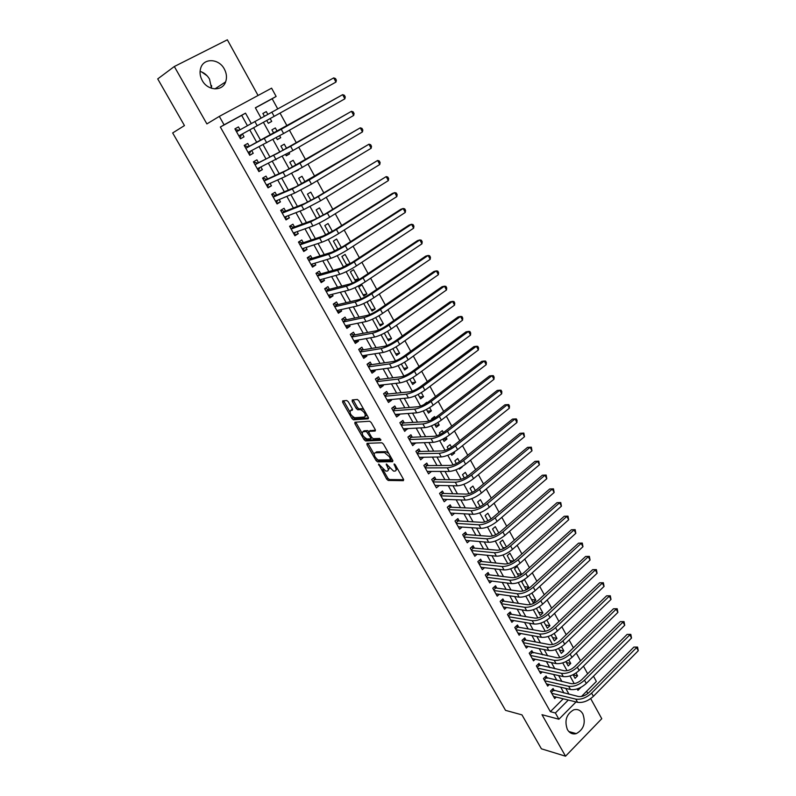 <?xml version="1.0" encoding="UTF-8"?>
<svg xmlns="http://www.w3.org/2000/svg" width="796" height="796" viewBox="0 0 796 796"><rect width="100%" height="100%" fill="white"/><g stroke="black" fill="none" stroke-linecap="round" stroke-linejoin="round"><path stroke-width="1.19" d="M378.617 464.058L386.677 479.122L388.229 480.456L403.403 480.655L403.492 479.311L395.284 464.864L394.139 463.919L395.154 466.745C396.488 469.391 396.408 470.834 394.906 471.093L393.522 471.093L386.329 463.988L387.314 466.784C388.637 469.401 388.567 470.834 387.105 471.093L385.752 471.083L378.617 464.058M200.075 71.381C204.094 72.625 207.239 75.202 209.517 79.103L211.557 88.296M202.234 80.486C207.637 90.883 222.402 91.639 225.626 81.888C227.089 77.729 226.661 73.441 224.333 69.043C219.009 58.546 203.856 57.69 200.771 67.919C199.458 72.028 199.945 76.217 202.234 80.486M567.409 729.594C569.628 733.206 572.593 734.549 576.294 733.623C583.776 729.435 585.956 722.848 582.831 713.863C580.553 710.132 577.488 708.808 573.657 709.873C566.354 714.171 564.264 720.748 567.409 729.594M348.3 401.791L346.708 400.488L342.698 400.876L342.688 402.328L351.961 418.517L353.464 419.83L368.22 418.795L368.259 417.343L358.847 400.776L357.324 399.453L352.23 399.94L352.22 401.413L356.23 408.457L357.752 409.781L360.568 409.572C364.727 412.099 366.06 414.577 364.568 417.024L354.688 417.731C350.618 415.273 349.295 412.816 350.708 410.378L352.29 410.238L352.3 408.796L348.3 401.791M382.786 469.401L387.831 478.207L389.393 479.54L388.229 480.456L389.413 479.54L403.681 479.709M247.407 125.659L241.676 115.38L220.343 127.022L224.074 124.833L219.318 116.395L271.595 88.167L276.132 96.445L255.357 107.778L261.038 118.037M576.045 701.953L558.911 719.236L541.986 714.689L565.538 756.2L541.399 748.807L521.957 714.868L505.55 710.36L172.672 132.952L184.453 125.579L157.727 78.903L174.324 66.516L206.88 123.907L219.318 116.395M558.911 719.236L555.389 712.987L568.294 700.042M220.343 127.022L550.364 711.664L555.389 712.987M367.006 443.332L366.966 444.705L376.04 460.556L377.583 461.879L392.627 461.7L392.707 460.327L383.493 444.128L381.931 442.785L367.006 443.332M388.766 453.412L385.702 451.63L376.558 451.859L375.384 452.755C373.941 453.063 373.891 454.516 375.224 457.123L378.747 460.974L377.583 461.879L378.796 460.974L392.916 460.794M364.07 439.651L354.897 423.631L354.916 422.218L369.692 421.233L371.235 422.577L375.234 429.601L375.185 431.034L369.115 431.352L369.075 432.775L371.702 437.362L373.244 438.695L379.692 438.427L380.747 440.357L365.583 440.964L364.07 439.651L365.255 438.755L364.648 437.7M258.053 95.48L227.348 39.8L174.324 66.516M565.538 756.2L601.766 718.708L590.692 698.609M267.794 114.286L266.302 111.579L262.889 113.52M270.172 118.594L271.725 121.41L268.292 123.29M279.645 135.758L280.709 137.698L277.237 139.479M277.257 131.43L275.326 127.937L271.924 129.857L273.834 133.32M289.028 152.772L289.625 153.857L286.122 155.548M286.63 148.414L284.281 144.175L280.898 146.106L283.227 150.305M298.341 169.657L295.615 171.18M295.923 165.269L293.177 160.285L289.824 162.235L292.54 167.16M305.147 181.995L301.992 176.274L298.669 178.244L301.774 183.876M314.301 198.582L310.748 192.135L307.445 194.134L310.938 200.453M323.375 215.039L319.435 207.885L316.161 209.905L320.032 216.91M332.39 231.367L328.051 223.517L324.808 225.547L329.056 233.238M341.325 247.566L336.608 239.029L333.395 241.079L338.011 249.427M346.897 265.496L341.912 256.501L345.106 254.431L350.17 263.615L346.439 264.69M358.568 278.829L355.414 280.928L350.369 271.794L353.543 269.715L358.568 278.829L354.807 279.824M366.896 293.933L363.772 296.042L358.767 286.988L361.911 284.878L366.896 293.933L363.105 294.838M370.259 300.022L375.175 308.918L371.354 309.753M378.936 315.753L383.383 323.803L379.533 324.559M387.543 331.355L391.532 338.579L387.652 339.255M396.09 346.847L399.622 353.245L395.721 353.842M404.567 362.22L407.651 367.802L403.721 368.329M412.985 377.473L415.631 382.259L411.671 382.707M421.333 392.607L423.542 396.617L419.562 396.985M429.621 407.632L431.402 410.865L427.402 411.164M426.994 402.875L426.696 402.328L423.82 404.686M437.85 422.547L439.213 425.014L435.183 425.233M435.213 417.761L434.536 416.537L431.611 418.786L432.049 419.572M446.019 437.342L446.964 439.054L442.904 439.213M443.362 432.536L442.317 430.646L439.422 432.905L440.218 434.347M454.118 452.038L454.655 453.004L452.397 453.053M451.461 447.213L450.048 444.646L447.173 446.924L448.317 449.014M459.491 461.77L457.72 458.556L454.864 460.854L456.367 463.57M467.461 476.227L465.332 472.366L462.506 474.675L464.357 478.018M475.381 490.575L472.904 486.077L470.088 488.396L472.277 492.356M483.232 504.813L480.416 499.699L477.63 502.027L480.147 506.594M491.032 518.952L487.868 513.221L485.102 515.569L487.958 520.733M496.405 534.414L495.49 534.345M498.774 532.982L495.281 526.644L492.535 529.002L495.719 534.763M505.142 547.767L502.793 547.558M506.465 546.922L502.634 539.977L499.908 542.355L503.41 548.693M513.639 561.061L510.047 560.683M514.097 560.752L509.938 553.22L507.241 555.608L511.052 562.513M518.644 576.244L514.514 568.772L517.191 566.374L521.519 574.224L517.251 573.727M524.415 579.468L528.703 587.229L524.405 586.672M531.947 593.12L535.827 600.144L531.509 599.527M539.429 606.671L542.902 612.98L538.574 612.303M546.852 620.124L549.937 625.726L545.588 624.989M554.215 633.487L556.921 638.382L552.553 637.586M561.538 646.75L563.857 650.959L559.469 650.103M568.802 659.924L570.742 663.446L566.334 662.541M554.305 690.739L553.081 688.55L550.494 691.107L554.703 698.59L556.225 697.087M547.29 678.212L546.056 676.013L543.449 678.55L547.688 686.092L549.26 684.55M540.225 665.605L538.982 663.386L536.365 665.914L540.623 673.506L542.245 671.933M533.111 652.899L531.867 650.67L529.221 653.188L533.509 660.839L535.191 659.227M525.957 640.123L524.693 637.875L522.027 640.382L526.345 648.083L528.096 646.422M518.743 627.248L517.47 624.989L514.783 627.487L519.141 635.228L520.942 633.536M511.48 614.283L510.206 612.005L507.5 614.492L511.878 622.293L513.758 620.562M504.166 601.239L502.883 598.94L500.157 601.418L504.565 609.268L506.515 607.487M496.803 588.095L495.51 585.786L492.764 588.244L497.202 596.154L499.231 594.323M489.391 574.861L488.087 572.533L485.321 574.981L489.789 582.951L491.908 581.07M481.928 561.528L480.615 559.19L477.819 561.628L482.326 569.647L484.525 567.717M474.406 548.116L473.083 545.758L470.277 548.175L474.814 556.255L477.112 554.265M466.834 534.594L465.511 532.226L462.675 534.633L467.242 542.773L469.64 540.713M459.212 520.982L457.869 518.594L455.014 520.992L459.61 529.181L462.128 527.061M451.531 507.281L450.188 504.873L447.302 507.251L451.939 515.51L454.576 513.311M443.8 493.47L442.437 491.042L439.541 493.411L444.208 501.729L446.964 499.45M436.009 479.57L434.646 477.122L431.711 479.481L436.417 487.849L439.322 485.49M428.168 465.56L426.785 463.103L423.84 465.441L428.566 473.879L431.452 471.421M420.258 451.461L418.875 448.974L415.9 451.302L420.666 459.799L423.512 457.252M412.308 437.253L410.905 434.755L407.91 437.064L412.706 445.621L415.512 442.984M404.288 422.935L402.875 420.427L399.861 422.716L404.696 431.342L407.462 428.606M396.209 408.527L394.796 405.99L391.741 408.268L396.617 416.955L399.652 414.666L399.343 414.119M388.08 394L386.647 391.453L383.572 393.712L388.488 402.458L391.542 400.189L391.174 399.532M379.881 379.374L378.438 376.806L375.344 379.055L380.289 387.861L383.374 385.602L382.936 384.826M371.632 364.638L370.18 362.051L367.055 364.279L372.04 373.155L375.145 370.916L374.647 370.021M363.314 349.792L361.852 347.185L358.707 349.404L363.722 358.339L366.856 356.12L366.289 355.106M354.936 334.837L353.464 332.211L350.29 334.41L355.344 343.414L358.499 341.205L357.872 340.081M346.499 319.773L345.006 317.126L341.812 319.305L346.907 328.38L350.091 326.191L349.384 324.937M337.992 304.599L336.499 301.933L333.275 304.092L338.4 313.236L341.613 311.057L340.837 309.684M329.425 289.306L327.922 286.62L324.668 288.759L329.833 297.973L333.076 295.814L332.23 294.311M320.788 273.894L319.276 271.187L315.992 273.317L321.206 282.6L324.47 280.461L323.554 278.819M312.092 258.372L310.569 255.645L307.256 257.755L312.51 267.108L315.803 264.978L314.808 263.217M303.336 242.73L301.793 239.974L298.46 242.064L303.744 251.496L307.067 249.387L306.002 247.486M294.5 226.969L292.948 224.193L289.585 226.263L294.918 235.765L298.261 233.676L297.127 231.646M285.605 211.079L284.043 208.293L280.65 210.343L286.023 219.915L289.396 217.845L288.182 215.676M276.64 195.08L275.068 192.264L271.645 194.294L277.058 203.935L280.461 201.895L279.167 199.587M267.605 178.951L266.013 176.115L262.571 178.125L268.023 187.846L271.456 185.816L270.083 183.369M258.501 162.702L256.899 159.837L253.417 161.827L258.919 171.618L262.381 169.618L260.929 167.031M249.327 146.315L247.715 143.439L244.203 145.409L249.745 155.28L253.227 153.3L251.695 150.553M550.364 711.664L563.23 698.808M563.976 693.047L560.722 687.227M556.911 680.401L553.588 674.441M549.807 667.665L546.404 661.566M542.653 654.839L539.171 648.601M535.449 641.924L531.887 635.546M528.196 628.92L524.554 622.402M520.883 615.825L517.171 609.159M513.529 602.642L509.729 595.826M506.117 589.358L502.236 582.393M498.664 575.986L494.694 568.871M491.142 562.523L487.092 555.25M483.58 548.951L479.441 541.529M475.958 535.3L471.73 527.718M468.277 521.539L463.959 513.798M460.546 507.679L456.138 499.779M452.765 493.729L448.267 485.66M444.924 479.67L440.327 471.431M437.024 465.511L432.337 457.103M429.064 451.242L424.278 442.675M421.044 436.875L416.169 428.129M412.975 422.397L407.99 413.482M404.836 407.821L399.761 398.726M396.637 393.134L391.463 383.851M388.388 378.339L383.105 368.876M380.07 363.434L374.687 353.782M371.692 348.409L366.2 338.579M363.245 333.275L357.653 323.256M354.737 318.032L349.036 307.813M346.17 302.669L340.36 292.261M337.534 287.197L331.614 276.58M328.828 271.595L322.798 260.79M320.062 255.884L313.923 244.869M311.226 240.044L304.967 228.82M302.321 224.084L295.943 212.651M293.356 208.005L286.858 196.363M284.311 191.796L277.695 179.936M275.197 175.458L268.461 163.389M266.013 159.001L259.148 146.703M256.76 142.414L249.765 129.887M240.064 129.788L238.452 126.912L234.91 128.852L240.491 138.803L244.014 136.842L242.402 133.957M587.657 673.804L583.468 666.172M580.553 660.859L576.304 653.118M573.409 647.825L569.1 639.974M566.205 634.701L561.837 626.731M558.951 621.477L554.513 613.398M551.648 608.164L547.15 599.975M544.285 594.761L539.728 586.443M536.882 581.249L532.255 572.822M529.42 567.657L524.733 559.1M521.907 553.956L517.141 545.28M514.335 540.156L509.51 531.36M506.714 526.255L501.818 517.34M499.032 512.256L494.067 503.221M491.291 498.157L486.256 488.993M483.5 483.958L478.396 474.655M475.65 469.65L470.476 460.217M467.74 455.232L462.496 445.67M459.78 440.715L454.456 431.014M451.75 426.079L446.357 416.248M443.661 411.343L438.198 401.373M435.521 396.498L429.969 386.388M427.313 381.533L421.681 371.284M419.044 366.468L413.333 356.071M410.706 351.275L404.925 340.738M402.308 335.972L396.448 325.285M393.851 320.559L387.911 309.724M385.324 305.017L379.304 294.032M376.737 289.366L370.628 278.222M368.08 273.585L361.891 262.292M359.354 257.685L353.076 246.233M350.568 241.656L344.2 230.054M341.713 225.507L335.255 213.746M332.778 209.239L326.231 197.299M323.783 192.831L317.146 180.732M314.709 176.294L307.982 164.036M305.565 159.638L298.739 147.2M296.351 142.832L289.436 130.226M287.058 125.907L280.043 113.122M277.685 108.823L272.162 98.754L255.416 107.888M573.06 674.7L575.08 678.341L577.588 675.844L576.015 672.998M570.742 663.446L568.215 665.934L565.837 661.625M563.857 650.959L561.309 653.426L558.563 648.461M556.921 638.382L554.344 640.85L551.23 635.198M549.937 625.726L547.35 628.173L543.847 621.845M542.902 612.98L540.295 615.417L536.414 608.393M535.827 600.144L533.201 602.582L528.922 594.851M528.703 587.229L526.047 589.647L521.738 581.846L524.226 579.587M521.519 574.224L520.166 575.448M462.297 466.854L459.451 469.152L459.033 468.386M454.655 453.004L451.79 455.292L450.974 453.82M446.964 439.054L444.078 441.332L442.865 439.133M439.213 425.014L436.308 427.273L434.686 424.338M431.402 410.865L428.477 413.104L426.447 409.433M423.542 396.617L420.596 398.846L418.149 394.418M415.631 382.259L412.656 384.478L409.781 379.284M407.651 367.802L404.657 370.011L401.353 364.031M399.622 353.245L396.597 355.434L392.856 348.668M391.532 338.579L388.478 340.748L384.299 333.186M383.383 323.803L380.309 325.952L375.682 317.584M375.175 308.918L372.07 311.057L367.105 302.062L369.155 300.659M350.17 263.615L349.524 264.033M298.47 169.886L294.958 171.538M289.625 153.857L286.262 155.797L285.635 154.663M280.709 137.698L277.316 139.618L276.232 137.648M271.725 121.41L268.302 123.32L266.75 120.494M266.302 111.579L262.869 113.47L264.362 116.186M272.162 98.754L276.132 96.445M593.498 676.212L596.363 681.456L581.468 696.48M587.856 693.475L586.642 691.266M251.267 123.499L245.506 113.151L224.074 124.833M569.031 694.251L565.777 688.411M561.956 681.545L558.623 675.555M554.832 668.74L551.419 662.62M547.648 655.844L544.165 649.586M540.424 642.87L536.852 636.462M533.151 629.795L529.499 623.238M525.818 616.631L522.086 609.935M518.435 603.378L514.624 596.522M511.002 590.025L507.112 583.02M503.52 576.583L499.54 569.429M495.978 563.041L491.908 555.727M488.386 549.399L484.227 541.937M480.744 535.658L476.496 528.037M473.033 521.828L468.705 514.047M465.282 507.898L460.854 499.948M457.461 493.858L452.944 485.739M449.591 479.719L444.984 471.441M441.661 465.481L436.964 457.023M433.681 451.133L428.875 442.506M425.631 436.676L420.736 427.88M417.522 422.119L412.527 413.144M409.363 407.452L404.269 398.298M401.134 392.677L395.94 383.344M392.846 377.792L387.553 368.269M384.498 362.797L379.095 353.086M376.08 347.683L370.578 337.793M367.613 332.459L361.991 322.37M359.066 317.116L353.344 306.838M350.459 301.664L344.628 291.187M341.792 286.082L335.842 275.406M333.056 270.391L326.997 259.506M324.251 254.571L318.072 243.486M315.375 238.641L309.087 227.338M306.43 222.572L300.022 211.069M297.415 206.383L290.898 194.672M288.341 190.075L281.694 178.135M279.187 173.627L272.411 161.479M269.953 157.061L263.068 144.683M260.66 140.355L253.635 127.748M577.15 688.918L577.956 690.361L581.02 687.286M263.416 122.345L270.511 135.151M272.909 139.469L279.903 152.106M282.311 156.464L289.217 168.931M291.654 173.329L298.46 185.617M300.908 190.055L307.624 202.174M310.102 206.642L316.718 218.601M319.216 223.099L325.743 234.9M328.26 239.437L334.698 251.068M337.225 255.635L343.583 267.118M346.131 271.715L352.399 283.038M354.966 287.664L361.145 298.838M363.732 303.495L369.832 314.51M372.428 319.196L378.448 330.071M381.055 334.788L386.995 345.504M389.622 350.25L395.473 360.827M398.119 365.603L403.9 376.03M406.557 380.836L412.248 391.125M414.925 395.95L420.547 406.099M423.233 410.955L428.775 420.965M431.472 425.84L436.944 435.72M439.661 440.616L445.054 450.357M447.78 455.292L453.103 464.894M455.849 469.849L461.093 479.321M463.849 484.296L469.023 493.649M471.789 498.644L476.894 507.858M479.68 512.883L484.714 521.977M487.5 527.022L492.465 535.987M495.271 541.051L500.167 549.897M502.982 554.981L507.818 563.707M510.644 568.812L515.41 577.418M518.246 582.543L522.942 591.03M525.798 596.174L530.425 604.542M533.29 609.706L537.857 617.955M540.733 623.149L545.24 631.278M548.116 636.492L552.563 644.511M555.449 649.735L559.837 657.645M562.732 662.889L567.06 670.69M569.966 675.953L574.224 683.645M241.676 115.38L245.506 113.151M577.588 675.844L573.16 674.889M431.502 471.53L427.253 471.521M423.631 457.461L419.402 457.531M415.691 443.302L411.492 443.442M407.701 429.034L403.522 429.253M399.652 414.666L395.503 414.965M391.542 400.189L387.423 400.567M383.374 385.602L379.284 386.07M375.145 370.916L371.085 371.463M366.856 356.12L362.827 356.747M358.499 341.205L354.509 341.922M350.091 326.191L346.121 326.987M341.613 311.057L337.683 311.942M333.076 295.814L329.176 296.789M324.47 280.461L320.599 281.525M315.803 264.978L311.972 266.133M307.067 249.387L303.266 250.641M298.261 233.676L294.5 235.019M289.396 217.845L285.665 219.278M280.461 201.895L276.769 203.428M271.456 185.816L267.804 187.448M262.381 169.618L258.76 171.349M253.227 153.3L249.655 155.12M238.452 126.912L234.939 128.902M244.014 136.842L240.482 138.773M201.587 71.909L207.149 75.839M211.557 85.53L211.627 86.734M388.219 470.227L389.373 468.118M396.08 470.177L397.264 468.356M367.911 443.292L374.269 454.516M390.368 456.217L389.533 456.864L390.607 459.809L377.443 459.988M390.856 459.61L391.871 458.874M389.533 456.864L384.508 452.546L375.384 452.755M376.558 451.859L375.503 452.665M362.021 433.114L356.091 422.746L354.897 423.631M355.832 422.159L356.091 422.746M375.483 430.168L370.001 430.696M380.846 439.491L366.837 440.069L365.643 440.964M362.936 431.681C361.493 434.079 362.817 436.497 366.926 438.964L370.508 438.815L370.548 437.412L366.399 431.502L362.936 431.681L364.12 430.785L363.294 431.412M370.827 438.576L371.971 437.77M368.846 431.502L367.593 430.606L366.329 431.502M364.12 430.785L367.523 430.606M365.255 438.755L366.837 440.069M351.126 410.069L352.578 409.433M365.782 416.129L366.717 414.616M364.041 409.92L361.782 408.676L360.319 409.572M353.155 399.851L357.444 407.562L358.966 408.885L361.533 408.676M352.558 416.587L354.668 418.945L368.528 417.96M343.623 400.786L349.812 411.781M551.927 689.694L578.423 696.5C581.946 696.948 585.448 695.614 588.94 692.5L633.865 647.088L637.556 647.078L638.273 650.73L593.388 696.331C588.154 701.027 582.881 703.027 577.588 702.321L553.479 696.41M638.273 650.73L636.591 647.566L591.617 693.117C586.373 697.813 581.1 699.813 575.807 699.127L551.727 693.286M637.556 647.078L633.865 647.088M553.3 690.5L551.28 692.49M544.872 677.167L571.299 683.664C574.821 684.072 578.334 682.719 581.836 679.615L627.109 634.402L630.81 634.382L631.527 638.044L586.294 683.446C581.02 688.122 575.747 690.142 570.463 689.505L546.454 683.893M631.527 638.044L629.835 634.85L584.513 680.202C579.229 684.878 573.946 686.908 568.672 686.281L544.693 680.759M630.81 634.382L627.109 634.402M546.285 677.983L544.255 679.973M537.768 664.56L564.135 670.739C567.638 671.108 571.16 669.744 574.692 666.65L620.313 621.636L624.024 621.606L624.731 625.258L579.15 670.461C573.836 675.127 568.553 677.167 563.289 676.59L539.38 671.297M624.731 625.258L623.029 622.054L577.349 667.197C572.035 671.864 566.742 673.913 561.488 673.346L537.608 668.133M624.024 621.606L620.313 621.636M539.23 665.386L537.181 667.366M530.614 651.864L556.921 657.725C560.414 658.053 563.936 656.67 567.498 653.586L613.477 608.781L617.189 608.741L617.895 612.393L571.946 657.387C566.603 662.033 561.309 664.103 556.056 663.585L532.255 658.61M617.895 612.393L616.174 609.159L570.145 654.103C564.792 658.75 559.488 660.819 554.245 660.322L530.474 655.426M617.189 608.741L613.477 608.781M532.116 652.7L530.056 654.68M523.42 639.079L524.962 639.934L549.648 644.621C553.13 644.899 556.663 643.506 560.245 640.432L606.582 595.836L610.303 595.786L611 599.438L564.702 644.223C559.319 648.859 554.016 650.949 548.782 650.491L525.091 645.835M611 599.438L609.278 596.184L562.881 640.919C557.498 645.546 552.185 647.645 546.961 647.198L523.29 642.631M610.303 595.786L606.582 595.836M524.962 639.934L522.882 641.894M516.166 626.203L517.758 627.069L542.335 631.417C545.807 631.666 549.34 630.253 552.941 627.188L599.647 582.801L603.368 582.742L604.065 586.393L557.409 630.959C551.986 635.586 546.673 637.695 541.459 637.307L517.868 632.979M604.065 586.393L602.323 583.12L555.568 627.636C550.145 632.253 544.832 634.372 539.618 633.994L516.057 629.745M603.368 582.742L599.647 582.801M517.758 627.069L515.659 629.029M508.863 613.238L510.505 614.124L534.962 618.124C538.424 618.323 541.967 616.9 545.598 613.845L592.662 569.677L596.393 569.608L597.09 573.259L550.056 617.606C544.603 622.213 539.28 624.353 534.076 624.024L510.604 620.024M597.09 573.259L595.328 569.956L548.205 614.253C542.743 618.85 537.419 620.999 532.226 620.681L508.773 616.771M596.393 569.608L592.662 569.677M510.505 614.124L508.385 616.074M501.51 600.194L503.191 601.089L527.539 604.741C530.982 604.89 534.534 603.448 538.186 600.413L585.627 556.464L589.368 556.384L590.055 560.026L542.653 604.164C537.161 608.751 531.827 610.91 526.644 610.641L503.281 606.98M590.055 560.026L588.284 556.702L540.792 600.781C535.29 605.368 529.957 607.537 524.773 607.288L501.44 603.706M589.368 556.384L585.627 556.464M503.191 601.089L501.062 603.03M494.097 587.05L495.838 587.965L520.057 591.259C523.499 591.368 527.052 589.906 530.733 586.881L578.543 543.161L582.284 543.061L582.971 546.713L535.191 590.612C529.668 595.179 524.325 597.368 519.161 597.169L495.908 593.856M582.971 546.713L581.189 543.36L533.32 587.209C527.788 591.776 522.435 593.975 517.281 593.786L494.057 590.552M582.284 543.061L578.543 543.161M495.838 587.965L493.689 589.886M486.645 573.817L488.426 574.742L512.534 577.677C515.957 577.747 519.519 576.264 523.221 573.249L571.409 529.758L575.16 529.648L575.836 533.3L527.688 576.971C522.116 581.528 516.763 583.737 511.619 583.607L488.485 580.632M575.836 533.3L574.045 529.927L525.798 573.548C520.226 578.095 514.863 580.314 509.729 580.194L486.625 577.309M575.16 529.648L571.409 529.758M488.426 574.742L486.256 576.662M479.122 560.493L480.963 561.429L504.943 563.996C508.355 564.016 511.928 562.523 515.659 559.518L564.225 516.266L567.986 516.146L568.662 519.788L520.116 563.23C514.514 567.767 509.151 569.996 504.027 569.936L481.013 567.309M568.662 519.788L566.851 516.395L518.226 559.777C512.604 564.304 507.241 566.553 502.117 566.503L479.142 563.966M567.986 516.146L564.225 516.266M480.963 561.429L478.784 563.339M471.56 547.071L473.451 548.026L497.301 550.225C500.704 550.195 504.276 548.683 508.037 545.688L556.991 502.684L560.762 502.545L561.429 506.186L512.505 549.389C506.853 553.907 501.48 556.165 496.376 556.175L473.491 553.907M561.429 506.186L559.608 502.774L510.584 545.907C504.933 550.424 499.56 552.693 494.455 552.713L471.6 550.534M560.762 502.545L556.991 502.684M473.451 548.026L471.252 549.917M463.939 533.559L465.889 534.524L489.61 536.345C492.993 536.275 496.575 534.743 500.356 531.758L549.708 488.993L553.479 488.844L554.145 492.485L504.823 535.439C499.142 539.947 493.759 542.235 488.674 542.305L465.909 540.394M554.145 492.485L552.315 489.052L502.903 531.937C497.202 536.434 491.819 538.733 486.734 538.822L464.008 537.011M553.479 488.844L549.708 488.993M465.889 534.524L463.67 536.414M456.257 519.947L458.267 520.922L481.859 522.365C485.232 522.246 488.824 520.703 492.625 517.728L542.375 475.212L546.155 475.053L546.812 478.695L497.092 521.4C491.371 525.877 485.978 528.196 480.913 528.345L458.277 526.803M546.812 478.695L544.971 475.232L495.152 517.868C489.421 522.345 484.028 524.673 478.963 524.833L456.357 523.38M546.155 475.053L542.375 475.212M458.267 520.922L456.028 522.803M448.526 506.246L450.596 507.231L474.048 508.286C477.411 508.127 481.003 506.555 484.844 503.599L534.982 461.332L538.773 461.163L539.419 464.794L489.311 507.251C483.54 511.709 478.137 514.057 473.093 514.276L450.586 513.102M539.419 464.794L537.569 461.312L487.351 503.699C481.58 508.156 476.167 510.505 471.132 510.743L448.655 509.659M538.773 461.163L534.982 461.332M450.596 507.231L448.337 509.102M440.735 492.435L442.865 493.44L466.187 494.107C469.531 493.888 473.132 492.306 476.993 489.361L527.539 447.352L531.34 447.173L531.987 450.805L481.461 492.993C475.66 497.44 470.247 499.808 465.222 500.097L442.845 499.311M531.987 450.805L530.116 447.292L479.49 489.421C473.68 493.858 468.257 496.236 463.242 496.545L440.904 495.838M531.34 447.173L527.539 447.352M442.865 493.44L440.596 495.301M432.885 478.535L435.084 479.56L458.267 479.819C461.59 479.55 465.202 477.958 469.093 475.023L520.047 433.273L523.848 433.074L524.494 436.705L473.56 478.635C467.71 483.063 462.287 485.46 457.292 485.829L435.044 485.411M524.494 436.705L522.604 433.173L471.58 475.033C465.72 479.451 460.287 481.859 455.302 482.237L433.084 481.928M523.848 433.074L520.047 433.273M435.084 479.56L432.795 481.401M516.942 422.517L515.052 418.945L516.305 418.885L517.062 420.308L516.942 422.517L465.6 464.177C459.71 468.585 454.277 471.003 449.302 471.441L427.193 471.421M424.974 464.536L427.243 465.57L450.287 465.421C453.591 465.113 457.212 463.491 461.133 460.576L512.505 419.094L515.052 418.945L463.6 460.546C457.7 464.944 452.267 467.371 447.292 467.829L425.223 467.909M427.243 465.57L424.935 467.401M509.34 408.219L507.43 404.627L508.714 404.587L509.47 406.02L509.34 408.219L457.581 449.601C451.65 453.989 446.208 456.436 441.253 456.954L419.283 457.322M417.014 450.436L419.343 451.481L442.238 450.924C445.541 450.556 449.163 448.924 453.113 446.019L504.903 404.816L507.43 404.627L455.561 445.939C449.621 450.327 444.178 452.785 439.223 453.312L417.293 453.79M419.343 451.481L417.024 453.302M501.679 393.811L499.759 390.199L501.062 390.189L501.828 391.632L501.679 393.811L449.501 434.924C443.521 439.283 438.069 441.77 433.143 442.357L411.313 443.123M408.985 436.238L411.393 437.293L434.138 436.317C437.422 435.9 441.054 434.248 445.024 431.352L497.241 390.428L499.759 390.199L447.471 431.233C441.481 435.591 436.029 438.079 431.104 438.695L409.313 439.561M411.393 437.293L409.054 439.103M493.968 379.304L492.037 375.662L493.351 375.682L494.127 377.135L493.968 379.304L441.352 420.129C435.342 424.477 429.88 426.984 424.965 427.651L403.283 428.825M400.895 421.93L403.383 422.994L425.979 421.601C429.243 421.134 432.885 419.462 436.885 416.577L489.53 375.941L492.037 375.662L439.312 416.417C433.283 420.756 427.82 423.273 422.915 423.96L401.274 425.233M403.383 422.994L401.025 424.795M486.197 364.687L484.247 361.026L485.59 361.076L486.376 362.538L486.197 364.687L433.153 405.224C427.094 409.552 421.621 412.089 416.736 412.835L395.204 414.427M392.746 407.522L395.314 408.597L417.761 406.776C421.004 406.249 424.646 404.557 428.686 401.691L481.759 361.344L484.247 361.026L431.094 401.483C425.024 405.801 419.542 408.348 414.666 409.114L393.174 410.806M395.314 408.597L392.935 410.378M478.376 349.971L476.406 346.27L477.769 346.35L478.555 347.832L478.376 349.971L424.885 390.209C418.786 394.517 413.303 397.075 408.438 397.91L387.055 399.91M384.538 393.005L387.184 394.09L409.472 391.831C412.706 391.264 416.358 389.543 420.417 386.697L473.928 346.638L476.406 346.27L422.815 386.438C416.696 390.736 411.214 393.314 406.358 394.159L385.015 396.269M387.184 394.09L384.786 395.871M470.496 335.146L468.516 331.415L469.899 331.524L470.685 333.017L470.496 335.146L416.557 375.085C410.408 379.364 404.915 381.961 400.09 382.866L378.856 385.294M376.259 378.389L378.995 379.483L401.124 376.777C404.348 376.15 408 374.418 412.089 371.583L466.048 331.832L468.516 331.415L414.467 371.284C408.308 375.553 402.816 378.16 397.99 379.095L376.787 381.622M378.995 379.483L376.578 381.244M371.294 370.478L370.787 370.926M462.546 320.201L460.556 316.45L461.959 316.589L462.755 318.092L462.546 320.201L408.169 359.842C401.97 364.09 396.468 366.717 391.662 367.712L370.588 370.568M367.921 363.663L370.747 364.767L392.717 361.613C395.92 360.936 399.582 359.185 403.701 356.359L458.108 316.907L460.556 316.45L406.06 356.011C399.851 360.26 394.348 362.896 389.552 363.911L368.508 366.876M370.747 364.767L368.309 366.518M363.125 355.603L362.518 356.19M454.546 305.157L452.536 301.376L453.969 301.545L454.765 303.057L454.546 305.157L399.711 344.479C393.473 348.708 387.96 351.364 383.184 352.449L362.26 355.742M359.523 348.827L362.439 349.941L384.249 346.33C387.423 345.593 391.095 343.822 395.244 341.016L450.098 301.873L452.536 301.376L397.592 340.618C391.334 344.847 385.821 347.504 381.045 348.608L360.17 352.011M362.439 349.941L359.981 351.673M354.887 340.608L354.19 341.355M446.486 289.993L444.466 286.182L445.909 286.391L446.715 287.913L446.486 289.993L391.194 328.997C384.906 333.206 379.384 335.892 374.627 337.056L353.872 340.797M351.046 333.882L354.071 335.007L375.702 330.937C378.866 330.141 382.548 328.35 386.727 325.554L442.039 286.729L444.466 286.182L389.055 325.106C382.757 329.315 377.234 332.012 372.488 333.196L351.762 337.046M354.071 335.007L351.593 336.728M346.588 325.504L345.792 326.4M438.367 274.72L436.327 270.879L437.8 271.118L438.616 272.65L438.367 274.72L382.607 313.395C376.269 317.584 370.747 320.3 366.021 321.554L345.424 325.743M342.509 318.828L345.633 319.952L367.105 315.425C370.249 314.569 373.931 312.748 378.14 309.982L433.92 271.476L436.327 270.879L380.448 309.485C374.1 313.664 368.568 316.39 363.852 317.664L343.305 321.962M345.633 319.952L343.136 321.664M338.23 310.271L337.345 311.345M430.188 259.327L428.129 255.466L429.621 255.735L430.447 257.277L430.188 259.327L373.951 297.684C367.573 301.843 362.031 304.589 357.334 305.933L336.907 310.569M333.902 303.664L337.136 304.798L358.429 299.784C361.563 298.868 365.245 297.037 369.493 294.281L425.741 256.113L428.129 255.466L371.782 293.734C365.384 297.883 359.842 300.639 355.155 302.002L334.768 306.759M337.136 304.798L334.618 306.49M329.793 294.918L328.828 296.172M421.94 243.825L419.87 239.924L421.382 240.233L422.208 241.785L421.94 243.825L365.235 281.844C358.807 285.973 353.255 288.759 348.588 290.182L328.33 295.286M325.226 288.391L328.579 289.525L349.693 284.033C352.807 283.058 356.499 281.197 360.777 278.461L417.492 240.621L419.87 239.924L363.046 277.864C356.608 281.983 351.056 284.779 346.389 286.232L326.181 291.455M328.579 289.525L326.042 291.207M321.295 279.446L320.241 280.879M413.631 228.203L411.552 224.273L413.084 224.611L413.92 226.183L413.631 228.203L356.449 265.874C349.971 269.983 344.409 272.799 339.773 274.322L319.694 279.894M316.48 272.998L319.952 274.132L340.887 268.152L351.991 262.511L409.194 225.019L411.552 224.273L354.24 261.864C347.752 265.964 342.19 268.789 337.554 270.332L317.514 276.023M319.952 274.132L317.395 275.804M312.728 263.844L311.594 265.476M405.264 212.462L403.164 208.502L404.726 208.87L405.562 210.452L405.264 212.462L347.593 249.785C341.066 253.864 335.494 256.71 330.887 258.332L310.977 264.381M307.664 257.496L311.266 258.63L332.012 252.143L343.136 246.452L400.826 209.298L403.164 208.502L345.365 245.745C338.827 249.815 333.255 252.67 328.649 254.312L308.798 260.481M311.266 258.63L308.679 260.282M304.092 248.123L302.888 249.954M396.836 196.592L394.716 192.612L396.299 193.02L397.144 194.612L396.836 196.592L338.668 233.566C332.091 237.626 326.509 240.501 321.932 242.213L302.211 248.75M298.898 241.904L302.51 243.009L323.077 236.024L334.211 230.253L392.388 193.458L394.716 192.612L336.419 229.497C329.833 233.546 324.251 236.432 319.684 238.163L300.002 244.82M302.51 243.009L299.903 244.641M295.386 232.273L294.112 234.322M388.339 180.612L386.199 176.603L387.811 177.04L388.667 178.642L388.339 180.612L329.673 217.228C323.047 221.248 317.455 224.164 312.908 225.964L293.366 232.999M290.092 226.213L293.684 227.268L314.062 219.766L325.216 213.935L386.199 176.603L327.405 213.119L310.639 221.885L291.147 229.039M293.684 227.268L291.057 228.89M286.61 216.293L285.267 218.562M379.772 164.513L377.622 160.464L379.254 160.941L380.12 162.553L379.772 164.513L320.599 200.751L303.813 209.597L284.461 217.129M281.217 210.403L284.799 211.408L304.977 203.388L316.151 197.478L377.622 160.464L318.32 196.612L301.525 205.487L282.222 213.139M284.799 211.408L282.152 213.01M277.754 200.174L276.351 202.691M371.145 148.275L368.976 144.205L370.637 144.713L371.503 146.345L371.145 148.275L311.465 184.145L294.639 193.1L275.476 201.129M272.282 194.463L275.844 195.418L295.823 186.871L368.976 144.205L309.166 179.976L292.341 188.951L273.227 197.109M275.844 195.418L273.167 197.01M268.839 183.936L267.376 186.692M362.449 131.927L360.27 127.818L361.951 128.365L362.827 130.007L362.449 131.927L302.251 167.409L285.396 176.463L266.431 185.01M263.267 178.413L266.819 179.309L286.59 170.225L360.27 127.818L299.933 163.2L283.077 172.284L264.163 180.961M266.819 179.309L264.123 180.891M259.844 167.548L258.332 170.573M353.693 115.44L351.484 111.301L353.195 111.888L354.071 113.539L353.693 115.44L292.958 150.534L257.317 168.772M254.183 162.235L257.715 163.081L277.287 153.449L351.484 111.301L290.63 146.295L255.028 164.692M257.715 163.081L254.999 164.643M245.039 145.927L248.551 146.723L342.638 94.664L281.247 129.26L245.825 148.295M250.77 151.041L249.208 154.325M344.857 98.833L342.638 94.664L344.37 95.281L345.255 96.953L344.857 98.833L283.605 133.529L248.133 152.404M248.551 146.723L245.805 148.265M239.268 130.236L235.397 129.718M241.626 134.385L240.024 137.957M335.962 82.088L333.723 77.889L335.484 78.545L336.37 80.227L335.962 82.088L238.87 135.907M333.723 77.889L236.541 131.758M379.304 464.436L378.588 464.993M394.836 464.297L394.09 464.874M386.995 464.366L386.259 464.934M388.13 466.157L387.314 466.784M395.98 466.098L395.154 466.745M387.831 478.207L386.677 479.122M376.996 459.809L376.04 460.556M368.15 443.81L366.966 444.705M391.493 458.197L390.657 458.844M385.533 451.63L384.339 452.546M370.319 430.457L369.115 431.352M371.374 436.795L370.548 437.412M368.817 432.158L367.931 432.825M351.912 409.492L350.708 410.378M359.056 408.885L357.842 409.781M357.444 407.562L356.23 408.457M353.434 400.527L352.22 401.413M354.747 418.945L353.543 419.83M353.165 417.631L351.961 418.517M343.902 401.453L342.688 402.328M577.588 702.321L575.807 699.127M593.388 696.331L591.617 693.117M570.463 689.505L568.672 686.281M586.294 683.446L584.513 680.202M563.289 676.59L561.488 673.346M579.15 670.461L577.349 667.197M556.056 663.585L554.245 660.322M571.946 657.387L570.145 654.103M548.782 650.491L546.961 647.198M564.702 644.223L562.881 640.919M541.459 637.307L539.618 633.994M557.409 630.959L555.568 627.636M534.076 624.024L532.226 620.681M550.056 617.606L548.205 614.253M526.644 610.641L524.773 607.288M542.653 604.164L540.792 600.781M519.161 597.169L517.281 593.786M535.191 590.612L533.32 587.209M511.619 583.607L509.729 580.194M527.688 576.971L525.798 573.548M504.027 569.936L502.117 566.503M520.116 563.23L518.226 559.777M496.376 556.175L494.455 552.713M512.505 549.389L510.584 545.907M488.674 542.305L486.734 538.822M504.823 535.439L502.903 531.937M480.913 528.345L478.963 524.833M497.092 521.4L495.152 517.868M473.093 514.276L471.132 510.743M489.311 507.251L487.351 503.699M465.222 500.097L463.242 496.545M481.461 492.993L479.49 489.421M457.292 485.829L455.302 482.237M473.56 478.635L471.58 475.033M449.302 471.441L447.292 467.829M465.6 464.177L463.6 460.546M441.253 456.954L439.223 453.312M457.581 449.601L455.561 445.939M433.143 442.357L431.104 438.695M449.501 434.924L447.471 431.233M424.965 427.651L422.915 423.96M441.352 420.129L439.312 416.417M416.736 412.835L414.666 409.114M433.153 405.224L431.094 401.483M352.558 399.91L353.066 400.796M408.438 397.91L406.358 394.159M424.885 390.209L422.815 386.438M400.09 382.866L397.99 379.095M416.557 375.085L414.467 371.284M391.662 367.712L389.552 363.911M408.169 359.842L406.06 356.011M383.184 352.449L381.045 348.608M399.711 344.479L397.592 340.618M374.627 337.056L372.488 333.196M391.194 328.997L389.055 325.106M366.021 321.554L363.852 317.664M382.607 313.395L380.448 309.485M357.334 305.933L355.155 302.002M373.951 297.684L371.782 293.734M348.588 290.182L346.389 286.232M365.235 281.844L363.046 277.864M339.773 274.322L337.554 270.332M356.449 265.874L354.24 261.864M330.887 258.332L328.649 254.312M347.593 249.785L345.365 245.745M321.932 242.213L319.684 238.163M338.668 233.566L336.419 229.497M312.908 225.964L310.639 221.885M329.673 217.228L327.405 213.119M303.813 209.597L301.525 205.487M320.599 200.751L318.32 196.612M294.639 193.1L292.341 188.951M311.465 184.145L309.166 179.976M285.396 176.463L283.077 172.284M302.251 167.409L299.933 163.2M276.083 159.697L273.744 155.489M292.958 150.534L290.63 146.295M266.7 142.802L264.332 138.554M283.605 133.529L281.247 129.26M257.227 125.768L254.849 121.489M274.162 116.385L271.794 112.077M225.626 81.888L214.93 88.903M576.294 733.623L568.822 731.534M385.702 451.63L384.508 452.546M367.593 430.606L366.399 431.502M366.767 440.069L365.583 440.964M361.782 408.676L360.568 409.572M358.966 408.885L357.752 409.781M354.668 418.945L353.464 419.83"/></g></svg>
